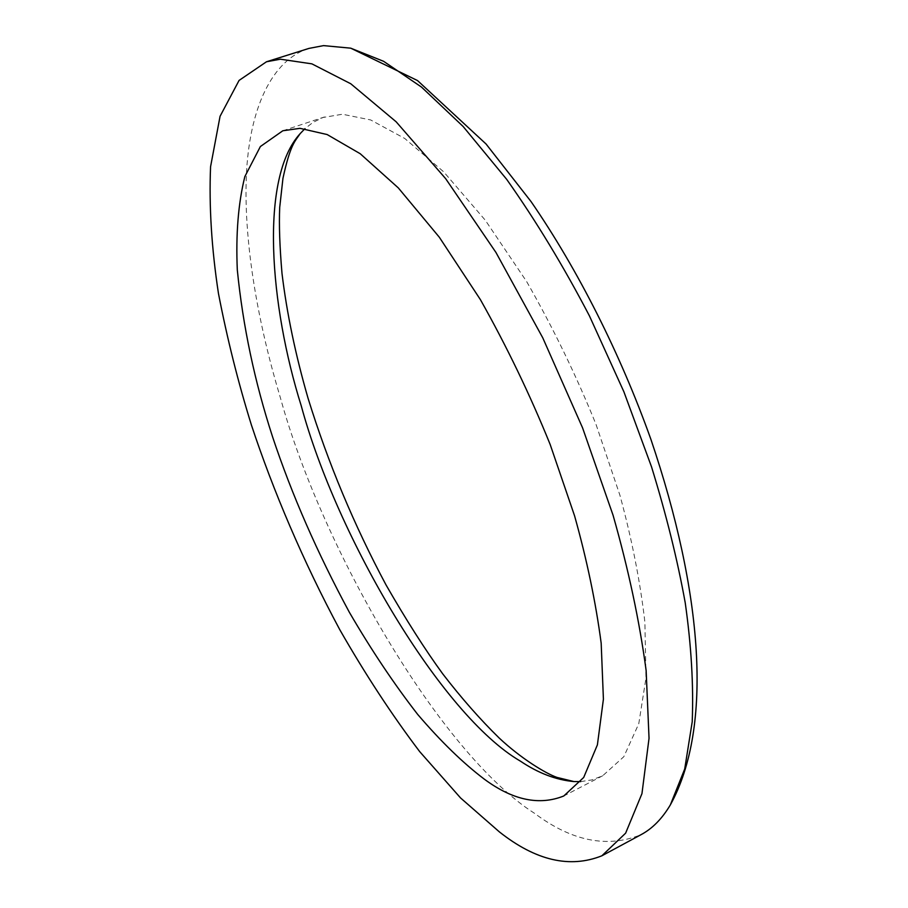 <?xml version="1.0" encoding="UTF-8"?>
<svg xmlns="http://www.w3.org/2000/svg" width="908" height="908" viewBox="0 0 908 908"><rect width="100%" height="100%" fill="white"/><g stroke="black" fill="none" stroke-linecap="round" stroke-linejoin="round"><path stroke-width="0.68" stroke-dasharray="4.54 3.41" d="M580.711 781.595L592.005 779.881L602.696 775.761L623.83 756.693L638.778 723.71L646.008 677.856L644.873 621.969C640.151 581.256 631.843 539.034 619.937 495.314L596.136 424.717C576.217 375.447 553.074 327.743 526.674 281.616L485.292 220.224L443.649 171.805L404.73 138.459L370.634 119.935L342.418 114.238L322.93 117.495L312.84 122.512L304.94 128.675M308.958 48.408C271.878 59.883 248.996 108.756 246.295 177.083C243.707 245.693 259.086 327.221 280.47 398.033C322.261 549.556 440.755 753.867 534.733 813.455C571.983 841.273 607.429 848.333 641.048 834.668M282.831 130.763L324.44 116.973M602.696 775.761L563.789 795.976"/><path stroke-width="1.36" d="M299.981 128.334L282.831 130.763L260.38 146.529L244.842 176.583C238.271 203.142 235.751 234.253 237.306 269.914C242.924 326.199 254.694 381.893 272.627 437.009C291.74 494.474 317.323 552.904 349.376 612.321C371.383 650.094 394.151 684.121 417.68 714.414C441.05 741.7 463.307 763.299 484.429 779.246C512.804 800.22 539.261 805.805 563.789 795.976L583.696 777.464L597.396 744.866L603.411 699.183L601.175 643.216C595.784 602.345 586.92 559.873 574.56 515.789L550.18 444.523C530 394.696 506.732 346.391 480.377 299.595L439.313 237.215L398.283 187.877L360.215 153.724L327.141 134.543L299.981 128.334M304.94 128.675L300.219 133.567C259.382 177.945 269.778 305.803 301.286 405.967C336.879 537.57 441.424 715.198 520.329 761.097C538.24 773.139 556.105 779.961 573.913 781.561L580.711 781.595M601.868 855.801L641.048 834.668C652.33 828.675 662.102 818.744 670.354 804.897L684.711 768.997L692.214 721.815C693.644 685.392 691.317 645.736 685.234 602.833C677.504 560.009 666.279 514.688 651.535 466.871L623.91 391.825L589.44 315.905C563.482 266.192 535.879 220.667 506.653 179.307L463.125 126.484L421.482 87.066L383.63 61.324L350.726 48.169L323.554 45.616L308.958 48.408L266.487 61.767L239.076 80.415L220.065 116.281L210.565 166.732C208.953 206.207 211.587 248.486 218.465 293.534C227.182 338.593 238.157 382.393 251.38 424.921C272.979 490.172 303.011 561.212 339.796 629.721C365.345 674.383 391.972 715.016 419.678 751.597L460.572 797.962L499.343 831.864C535.652 860.591 569.827 868.57 601.868 855.801L625.623 833.169L641.956 793.626L649.038 738.295L646.133 670.501C639.516 621.151 628.495 569.429 613.093 515.335L582.573 427.861L542.768 337.844L495.938 252.435L445.703 178.717L396.149 121.797L350.783 83.774L311.887 63.855L280.39 59.202L266.487 61.767M670.354 804.897C713.416 726.865 702.622 592.095 651.013 439.688C620.357 353.643 577.829 269.472 531.078 201.621L486.064 144.009L417.521 80.562L350.726 48.169M300.219 133.567C295.248 141.115 290.424 143.861 282.956 178.32L279.709 207.41C278.938 224.662 279.698 246.67 282.002 273.444C286.815 313.203 295.497 354.812 308.05 398.249C328.049 462.842 354.041 525.062 386.025 584.922C406.137 619.926 425.035 649.583 442.741 673.872C461.446 698.15 480.264 719.533 499.184 738.022C520.749 758.282 545.367 773.344 556.91 777.384L573.913 781.561"/></g></svg>
